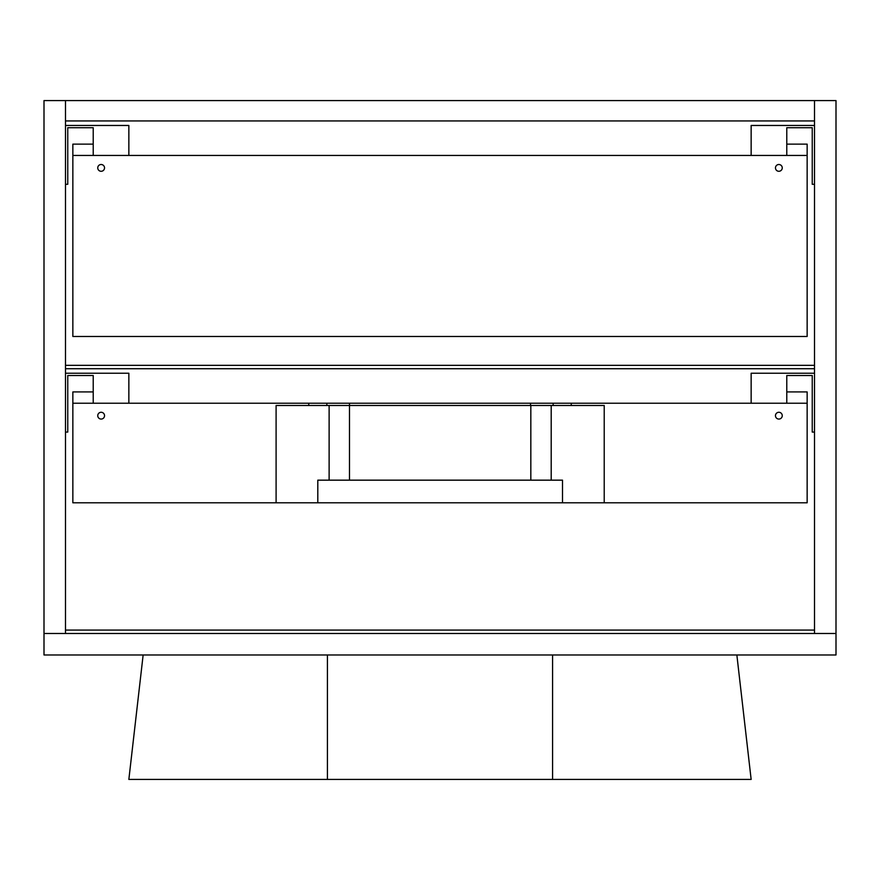 <?xml version="1.0" encoding="UTF-8"?>
<svg xmlns="http://www.w3.org/2000/svg" width="880" height="880" viewBox="0 0 880 880"><rect width="100%" height="100%" fill="white"/><g stroke="black" fill="none" stroke-linecap="round" stroke-linejoin="round"><path stroke-width="1.32" d="M349.481 480.161L349.481 405.493L276.1 405.493L276.1 502.799L562.507 502.799L317.801 502.799L317.801 480.161L562.507 480.161L562.507 502.799L807.147 502.799L807.147 403.227L786.786 403.227L786.786 375.507L812.24 375.507L812.24 432.08L814.506 432.08M553.146 405.493L553.146 403.227L349.481 403.227L349.481 405.493L604.219 405.493L604.219 502.799M551.199 405.493L551.199 480.161M329.12 405.493L329.12 480.161M104.533 167.893A3.399 3.399 0 0 1 99.44 170.83A3.399 3.399 0 0 1 99.44 164.956A3.399 3.399 0 0 1 104.533 167.893M782.254 167.893A3.399 3.399 0 0 1 777.161 170.83A3.399 3.399 0 0 1 777.161 164.956A3.399 3.399 0 0 1 782.254 167.893M72.853 155.441L807.147 155.441L807.147 336.479L72.853 336.479L72.853 144.133L93.214 144.133M807.147 155.441L807.147 144.133L786.786 144.133M97.746 415.679A3.399 3.399 0 0 1 102.839 412.731A3.399 3.399 0 0 1 102.839 418.616A3.399 3.399 0 0 1 97.746 415.679M308.759 405.493L308.759 403.227L128.854 403.227L128.854 373.241L65.494 373.241M65.494 432.08L67.76 432.08L67.76 375.507L93.214 375.507L93.214 403.227L72.853 403.227L72.853 502.799L276.1 502.799M775.467 415.679A3.399 3.399 0 0 1 780.56 412.731A3.399 3.399 0 0 1 780.56 418.616A3.399 3.399 0 0 1 775.467 415.679M814.506 373.241L751.146 373.241L751.146 403.227L571.241 403.227L571.241 405.493M807.147 403.227L807.147 391.919L786.786 391.919M93.214 391.919L72.853 391.919L72.853 403.227M65.494 100.573L814.506 100.573L814.506 120.934L65.494 120.934L65.494 100.573L65.494 633.479L44 633.479L44 100.573L65.494 100.573M786.786 155.441L786.786 127.721L812.24 127.721L812.24 184.294L814.506 184.294M814.506 125.466L751.146 125.466L751.146 155.441M128.854 155.441L128.854 125.466L65.494 125.466M65.494 184.294L67.76 184.294L67.76 127.721L93.214 127.721L93.214 155.441M751.146 403.227L786.786 403.227M93.214 403.227L128.854 403.227M308.759 403.227L326.854 403.227L326.854 405.493M349.481 403.227L326.854 403.227M553.146 403.227L571.241 403.227M814.506 630.08L65.494 630.08M65.494 368.72L814.506 368.72M814.506 365.321L65.494 365.321M836 100.573L814.506 100.573L814.506 633.479L836 633.479L836 100.573M836 654.973L836 633.479L44 633.479L44 654.973L836 654.973M143.143 654.973L128.854 779.427L751.146 779.427L736.857 654.973M530.827 480.161L530.827 405.493M530.519 403.227L530.519 405.493M552.574 654.973L552.574 779.427M327.426 654.973L327.426 779.427"/></g></svg>
